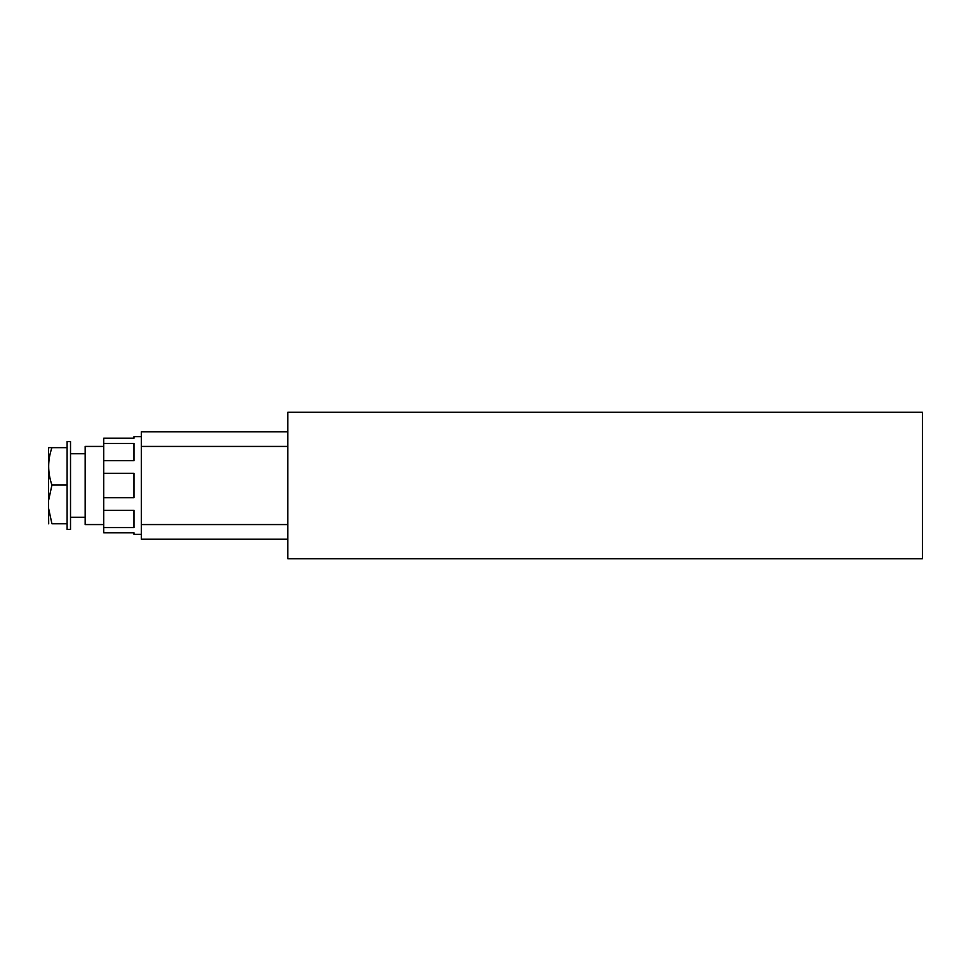 <?xml version="1.0" encoding="UTF-8"?>
<svg xmlns="http://www.w3.org/2000/svg" width="971" height="971" viewBox="0 0 971 971"><rect width="100%" height="100%" fill="white"/><g stroke="black" fill="none" stroke-linecap="round" stroke-linejoin="round"><path stroke-width="1.46" d="M922.45 412.262L287.768 412.262L287.768 558.738L287.768 412.262L922.45 412.262L922.45 558.738L287.768 558.738L922.45 558.738L922.45 412.262M85.169 524.558L103.715 524.558L85.169 524.558L85.169 446.442L103.715 446.442L85.169 446.442L85.169 524.558M85.169 517.24L70.519 517.24L85.169 517.24M70.519 453.76L85.169 453.76L70.519 453.76M70.519 441.562L70.519 529.438L67.096 529.438L67.096 441.562L70.519 441.562L70.519 529.438L67.096 529.438L67.096 523.77L51.936 523.77L67.096 523.77L67.096 485.063L51.936 485.063L67.096 485.063L67.096 441.562L70.519 441.562M51.936 447.667L67.096 447.667L51.936 447.667C47.591 460.133 47.591 472.598 51.936 485.063L48.55 500.648L48.55 508.185L51.936 523.77C47.591 523.77 47.591 523.77 51.936 523.77C47.591 523.77 47.591 523.77 51.936 523.77L48.55 508.185C48.55 528.406 48.55 528.406 48.55 508.185L48.55 447.667L51.936 447.667C47.591 460.133 47.591 472.598 51.936 485.063L48.55 500.648L48.55 447.667L51.936 447.667M48.696 523.83L48.55 508.185M287.768 431.792L141.305 431.792L287.768 431.792M287.768 446.442L141.305 446.442L141.305 431.792L141.305 446.442L287.768 446.442M287.768 524.558L141.305 524.558L141.305 446.442L141.305 524.558L287.768 524.558M287.768 539.208L141.305 539.208L141.305 524.558L141.305 539.208L287.768 539.208M136.426 436.683L141.305 436.683L136.426 436.683M141.305 534.317L133.986 534.317L133.986 532.776L103.715 532.776L103.715 527.569L133.986 527.569L133.986 510.309L103.715 510.309L103.715 497.71L133.986 497.71L133.986 473.302L103.715 473.302L103.715 460.703L133.986 460.703L133.986 443.444L103.715 443.444L103.715 438.224L133.986 438.224L133.986 436.683L141.305 436.683M133.986 437.229L133.986 438.224L103.715 438.224L103.715 443.444L133.986 443.444L133.986 460.703L103.715 460.703L103.715 443.444L103.715 473.302L133.986 473.302L133.986 497.71L103.715 497.71L103.715 473.302L103.715 510.309L133.986 510.309L133.986 527.569L103.715 527.569L103.715 510.309L103.715 532.776L133.986 532.776L133.986 533.771"/></g></svg>
